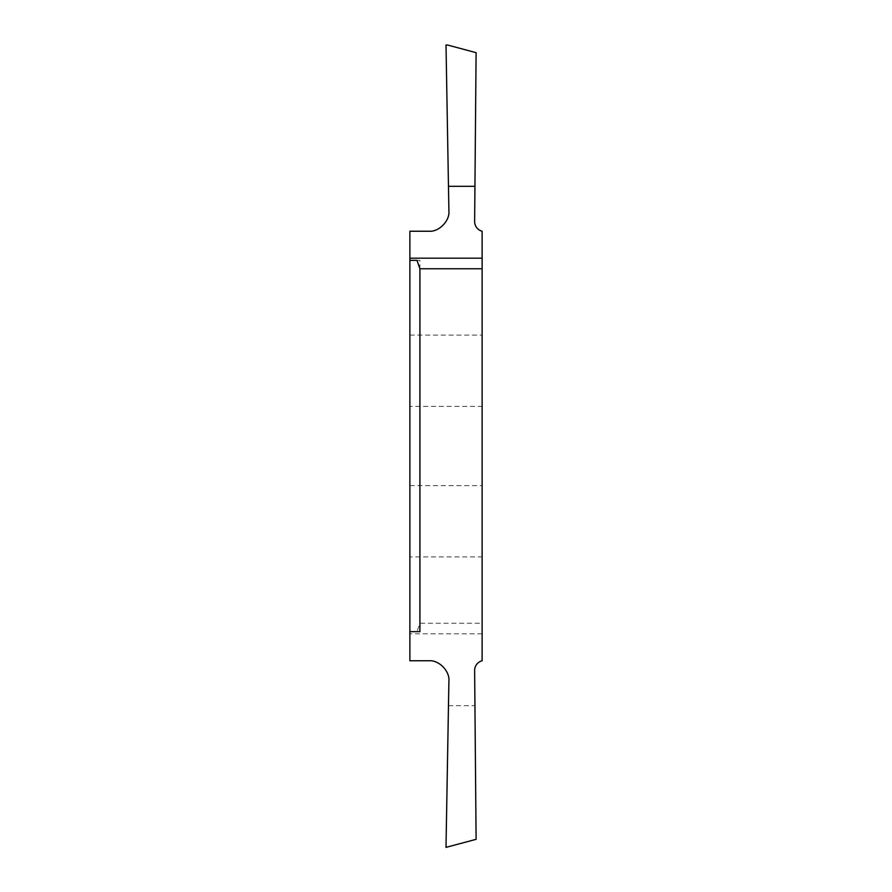 <?xml version="1.0" encoding="UTF-8"?>
<svg xmlns="http://www.w3.org/2000/svg" width="892" height="892" viewBox="0 0 892 892"><rect width="100%" height="100%" fill="white"/><g stroke="black" fill="none" stroke-linecap="round" stroke-linejoin="round"><path stroke-width="0.67" stroke-dasharray="4.46 3.34" d="M446.011 846.943L447.739 846.943L446 847.378L448.899 681.176C450.014 671.152 438.875 659.824 428.829 660.76L409.874 660.76L409.874 231.24L428.829 231.251C438.875 232.176 450.014 220.848 448.899 210.824L446 44.622L476.094 52.65L474.633 221.45A10.035 10.035 0 0 0 482.126 231.251L482.126 623.24L419.909 623.24L419.909 260.353L409.874 260.353L419.909 260.353M409.874 406.362L409.874 335.113L409.874 406.362L482.126 406.362L482.126 335.113L482.126 406.362M409.874 335.113L482.126 335.113M409.874 556.887L409.874 485.638L409.874 556.887L482.126 556.887L482.126 485.638L482.126 556.887M409.874 485.638L482.126 485.638M448.475 705.672L474.934 705.672L474.633 670.55A10.035 10.035 0 0 1 482.126 660.76L482.126 623.24M474.934 705.672L476.105 839.327L447.739 846.943M417.01 631.648L409.874 631.648L417.01 631.648L419.909 623.24M417.01 260.353L409.874 260.353M419.909 631.648L409.874 631.648M482.126 633.822L409.874 633.822"/><path stroke-width="1.34" d="M446 847.378L476.105 839.327L474.633 670.55A10.035 10.035 0 0 1 482.126 660.749L482.126 268.76L419.909 268.76L419.909 631.648L409.874 631.648L409.874 660.749L428.829 660.749C438.875 659.824 450.014 671.152 448.899 681.176L446 847.378M446.011 45.057L447.739 45.057L446.011 45.057L448.899 210.824C450.014 220.848 438.875 232.176 428.829 231.24L409.874 231.24L409.874 260.353L417.01 260.353L419.909 268.76M409.874 631.648L409.874 260.353M447.739 45.057L476.105 52.673L474.633 221.45A10.035 10.035 0 0 0 482.126 231.24L482.126 268.76M474.934 186.328L448.475 186.328M482.126 258.178L409.874 258.178"/></g></svg>
